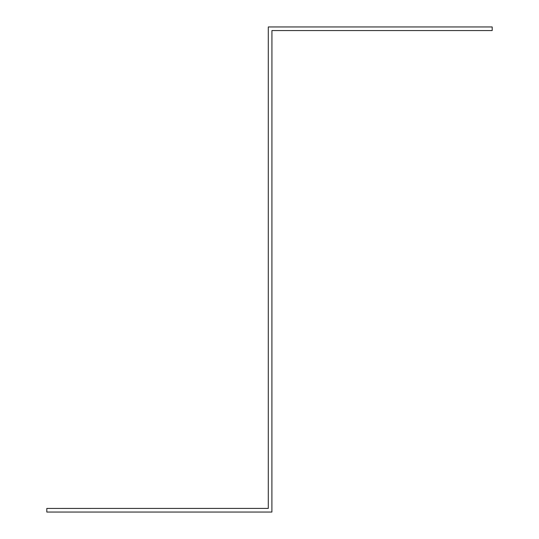 <?xml version="1.0" encoding="UTF-8"?>
<svg xmlns="http://www.w3.org/2000/svg" width="539" height="539" viewBox="0 0 539 539"><rect width="100%" height="100%" fill="white"/><g stroke="black" fill="none" stroke-linecap="round" stroke-linejoin="round"><path stroke-width="0.81" d="M271.932 30.561L492.188 30.561L492.188 26.95L268.294 26.95L268.294 508.412L46.812 508.439L46.812 512.05L271.905 512.05L271.932 30.561"/></g></svg>
